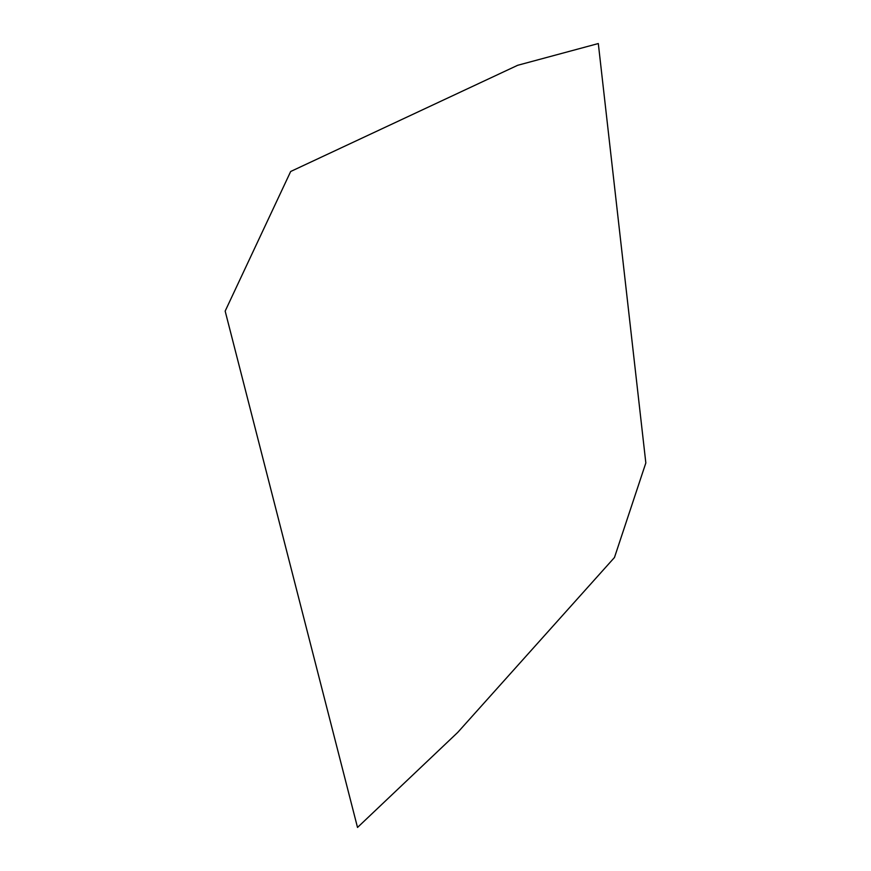 <?xml version="1.0" encoding="UTF-8"?>
<svg xmlns="http://www.w3.org/2000/svg" width="871" height="871" viewBox="0 0 871 871"><rect width="100%" height="100%" fill="white"/><g stroke="black" fill="none" stroke-linecap="round" stroke-linejoin="round"><path stroke-width="0.65" stroke-dasharray="4.36 3.27" d=""/><path stroke-width="1.31" d="M357.513 827.45L225.164 311.099L290.674 171.489L517.668 65.292L598.312 43.55L645.836 462.937L614.469 557.494L457.721 732.424L357.513 827.45"/></g></svg>
